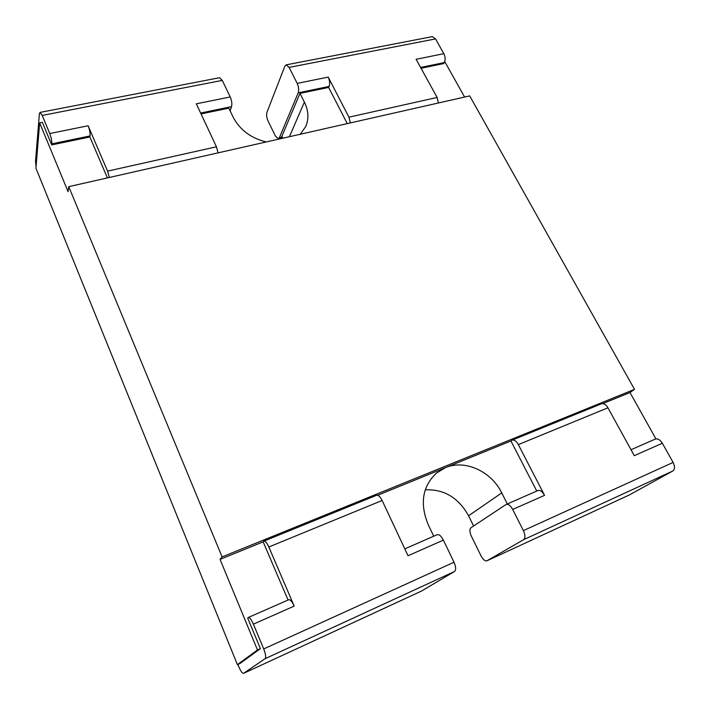 <?xml version="1.0" encoding="UTF-8"?>
<svg xmlns="http://www.w3.org/2000/svg" width="710" height="710" viewBox="0 0 710 710"><rect width="100%" height="100%" fill="white"/><g stroke="black" fill="none" stroke-linecap="round" stroke-linejoin="round"><path stroke-width="1.06" d="M36.077 166.326L35.518 161.525L39.387 113.822L40.035 112.402L42.218 115.437L49.735 133.542C51.235 137.491 51.937 140.926 51.83 143.855L51.724 144.902L42.378 122.351L39.654 122.883L68.08 191.673L68.755 186.659L469.692 95.903L634.509 389.346L629.992 392.541L655.933 438.886M40.035 112.402L219.567 77.718L222.274 80.399L230.235 96.959C231.771 100.58 232.205 103.811 231.522 106.642L200.637 113.032M230.111 110.813L231.522 106.642M39.654 122.883L35.926 168.217L237.406 664.64L240.14 663.389L260.392 648.647L257.473 649.969L220.047 559.4L263.153 541.854L288.065 600.048M425.255 489.838C444.025 489.03 458.465 497.674 468.573 515.779L473.597 525.995M282.864 138.193L281.905 136.24L299.984 93.383L304.386 102.098C308.557 110.636 309.01 118.783 305.735 126.531L300.303 134.243M107.396 177.917L89.877 136.986L51.724 144.902M109.358 177.464L107.583 171.119L88.12 125.759C89.637 129.637 90.276 133.027 90.037 135.938L89.877 136.986M230.235 96.959L196.324 103.829L216.443 146.792L218.068 152.863M266.223 141.964C250.852 138.122 239.838 129.859 233.164 117.194L228.833 108.151L201.045 113.911M237.406 664.64L257.473 649.969M243.628 673.311L265.167 658.649C266.17 657.327 265.682 654.087 263.703 648.94L253.408 624.143L294.188 606.1L268.833 546.993C266.969 542.919 265.336 540.967 263.942 541.118L376.655 495.26C378.386 494.95 380.214 496.698 382.14 500.488L408.028 555.753L443.377 540.115L454.01 562.24C455.997 566.855 456.175 569.935 454.56 571.47L421.598 591.013L243.557 673.355C242.323 673.408 240.743 671.225 238.844 666.805L237.877 664.427M253.408 624.143C251.384 619.582 249.689 617.354 248.322 617.469L247.692 617.984L260.392 648.647M377.658 495.252L445.543 467.624L436.481 473.046C422.406 486.403 419.645 503.603 428.192 524.628L433.73 536.201M536.751 491.045L510.943 440.999L445.543 467.624C464.935 459.281 491.214 471.209 501.739 492.9L507.322 503.949M289.112 67.397L286.236 64.841L284.817 66.279L266.987 112.233C266.268 114.763 266.614 117.665 268.025 120.922L275.445 136.089L278.311 138.725L279.438 137.607L298.209 92.832C299.079 90.037 298.741 86.895 297.197 83.389L289.112 67.397L435.549 38.908L443.83 53.676C445.374 56.924 445.525 59.889 444.291 62.578L420.613 67.477M350.376 122.91L348.93 117.177L328.197 77.106C329.742 80.558 330.035 83.665 329.085 86.434L328.623 87.436L299.984 93.383M629.264 494.985L486.962 560.793C485.019 561.228 483.022 559.56 480.972 555.779L471.342 536.112C469.567 532.056 469.434 529.278 470.916 527.77L505.937 504.579L537.985 490.503C540.195 489.962 542.396 491.577 544.57 495.349L518.318 444.602C516.33 441.132 514.306 439.623 512.238 440.102L510.943 440.999M286.236 64.841L432.354 36.618L435.549 38.908M421.048 68.258L443.714 63.554L444.291 62.578M629.548 494.852L672.769 471.023C674.944 469.319 675.05 466.452 673.107 462.414L662.359 443.253C660.149 439.783 657.815 438.381 655.348 439.064L631.012 449.732M444.735 61.566L464.597 97.057M68.755 186.659L222.097 556.906L634.509 389.346M220.047 559.4L222.097 556.906M294.188 606.1C292.138 601.654 290.363 599.524 288.863 599.702L288.668 599.817M443.377 540.115C441.238 536.077 439.188 534.257 437.236 534.666L404.806 548.874M347.279 123.611L328.623 87.436M487.096 560.722L523.643 539.671C525.453 538.073 525.373 535.056 523.394 530.627L512.691 509.452C510.525 505.6 508.369 503.922 506.23 504.419M443.83 53.676L416.104 59.294L437.12 97.465L438.452 102.977M602.826 403.599L629.992 392.541M512.238 440.102L601.547 403.768C603.802 403.2 605.932 404.549 607.946 407.815L634.278 455.669L662.359 443.253M263.942 541.118L263.153 541.854M42.218 115.437L222.274 80.399M90.037 135.938L51.83 143.855M88.12 125.759L49.735 133.542M107.583 171.119L216.443 146.792M289.414 136.71L304.386 102.098M468.573 515.779L501.739 492.9M282.269 136.968L279.438 137.607M329.085 86.434L298.209 92.832M454.01 562.24L263.703 648.94M382.14 500.488L268.833 546.993M454.56 571.47L265.167 658.649M328.197 77.106L297.197 83.389M512.691 509.452L544.57 495.349M348.93 117.177L437.12 97.465M673.107 462.414L523.394 530.627M607.946 407.815L518.318 444.602M672.769 471.023L523.643 539.671M248.322 617.469L288.863 599.702M421.483 591.075L243.557 673.355M282.642 137.74L278.311 138.725M629.397 494.923L486.962 560.793"/></g></svg>
